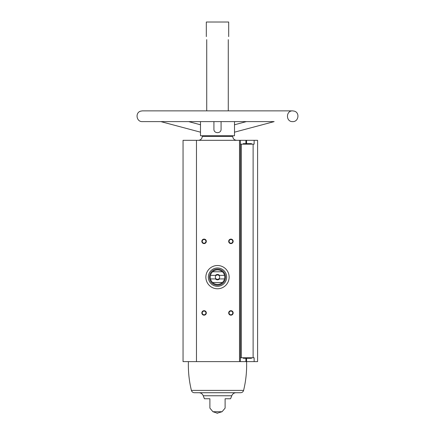 <?xml version="1.0" encoding="UTF-8"?>
<svg xmlns="http://www.w3.org/2000/svg" width="435" height="435" viewBox="0 0 435 435"><rect width="100%" height="100%" fill="white"/><g stroke="black" fill="none" stroke-linecap="round" stroke-linejoin="round"><path stroke-width="0.65" d="M254.138 144.164L254.138 140.32L257.591 140.32L257.591 361.615L254.138 361.615L254.138 357.771L241.305 357.771L241.305 144.164L254.138 144.164M246.585 143.632L246.585 140.32L254.138 140.32M240.408 140.32L183.048 140.32L183.048 361.615L240.408 361.615L240.408 140.32L246.585 140.32M240.408 357.771L241.305 357.771M240.408 144.164L241.305 144.164M243.6 390.402C243.143 391.853 242.159 392.626 240.642 392.723L194.358 392.723C192.841 392.626 191.857 391.853 191.4 390.402L243.6 390.402C245.9 380.94 246.895 371.349 246.585 361.615L254.138 361.615M206.734 39.645C206.277 35.724 206.277 35.724 206.734 39.645L206.734 110.876M228.266 39.645C228.723 35.724 228.723 35.724 228.266 39.645C228.723 35.724 228.723 35.724 228.266 39.645L228.266 110.876M206.315 36.605L206.315 22.016L228.685 22.016L228.685 36.605M234.503 124.774L246.34 121.615L234.503 121.615L234.503 135.753L200.497 135.753L200.497 121.615L188.659 121.615L200.497 124.774M213.922 121.615L213.922 129.173C213.672 133.801 221.328 133.806 221.078 129.173L221.078 121.615M209.893 408.117L212.938 411.727L222.062 411.727L216.994 413.25M209.893 398.754L209.893 408.117L209.893 398.754L209.893 408.117L209.893 398.754L204.417 398.754L203.243 395.763L231.757 395.763L230.583 398.754L225.107 398.754L225.107 408.117L225.107 398.754M230.925 239.109A2.235 2.235 0 0 1 232.861 242.469A2.235 2.235 0 0 1 228.984 242.469A2.235 2.235 0 0 1 230.925 239.109M204.075 310.699A2.235 2.235 0 0 1 206.016 314.054A2.235 2.235 0 0 1 202.139 314.054A2.235 2.235 0 0 1 204.075 310.699M230.925 310.699A2.235 2.235 0 0 1 232.861 314.054A2.235 2.235 0 0 1 228.984 314.054A2.235 2.235 0 0 1 230.925 310.699M204.075 239.109A2.235 2.235 0 0 1 206.016 242.469A2.235 2.235 0 0 1 202.139 242.469A2.235 2.235 0 0 1 204.075 239.109M240.408 361.615L246.585 361.615L246.585 358.304M206.315 22.016L228.685 22.016M198.349 140.32C200.742 140.086 202.052 138.77 202.286 136.383L202.286 135.753M203.243 395.763C202.454 393.844 201.019 392.827 198.942 392.723L236.058 392.723C233.981 392.827 232.546 393.844 231.757 395.763M204.075 239.5A1.849 1.849 0 0 1 205.679 242.273A1.849 1.849 0 0 1 202.476 242.273A1.849 1.849 0 0 1 204.075 239.5M230.925 311.085A1.849 1.849 0 0 1 232.524 313.863A1.849 1.849 0 0 1 229.321 313.863A1.849 1.849 0 0 1 230.925 311.085M204.075 311.085A1.849 1.849 0 0 1 205.679 313.863A1.849 1.849 0 0 1 202.476 313.863A1.849 1.849 0 0 1 204.075 311.085M230.925 239.5A1.849 1.849 0 0 1 232.524 242.273A1.849 1.849 0 0 1 229.321 242.273A1.849 1.849 0 0 1 230.925 239.5M242.915 357.771L243.361 358.304L251.414 358.304L251.865 357.771M244.807 358.304L246.096 358.304M242.915 144.164L243.361 143.632L251.414 143.632L251.865 144.077L242.915 144.077M229.131 277.144A11.631 11.631 0 0 1 211.682 287.214A11.631 11.631 0 0 1 211.682 267.068A11.631 11.631 0 0 1 229.131 277.144M224.525 275.355L219.501 275.355A2.686 2.686 0 0 0 215.499 275.355L210.475 275.355A7.248 7.248 0 0 1 212.628 271.772L222.372 271.772A7.248 7.248 0 0 1 222.372 282.511L212.628 282.511A7.248 7.248 0 0 1 210.475 278.933L215.499 278.933A2.686 2.686 0 0 0 219.501 278.933L224.525 278.933M210.475 275.355A7.248 7.248 0 0 0 210.475 278.933M215.499 275.355L216.222 275.355A2.202 2.202 0 0 1 218.778 275.355L219.501 275.355M219.501 278.933L218.778 278.933A2.202 2.202 0 0 1 216.222 278.933L215.499 278.933M218.778 278.933A2.202 2.202 0 0 0 218.778 275.355M216.222 275.355A2.202 2.202 0 0 0 216.222 278.933M225.553 277.144A8.053 8.053 0 0 1 213.471 284.115A8.053 8.053 0 0 1 213.471 270.168A8.053 8.053 0 0 1 225.553 277.144M222.372 282.511A7.248 7.248 0 0 1 212.628 282.511M212.628 271.772A7.248 7.248 0 0 1 222.372 271.772M226.673 277.144A9.173 9.173 0 0 1 212.916 285.088A9.173 9.173 0 0 1 212.916 269.2A9.173 9.173 0 0 1 226.673 277.144M253.116 357.771L253.116 144.164M239.511 361.615L239.511 140.32M196.473 361.615L196.473 140.32M202.286 136.383L232.714 136.383L232.714 135.753M245.9 358.304L245.9 361.615M245.9 143.632L245.9 140.32M242.915 357.858L251.865 357.858M222.062 411.727L225.107 408.117M232.714 136.383C232.948 138.77 234.258 140.086 236.651 140.32M212.938 411.727L217.5 413.25M191.4 390.402C189.1 380.94 188.105 371.349 188.415 361.615M234.503 132.18L274.137 121.615L142.332 121.615L160.863 121.615L200.497 132.18M142.332 121.615L142.332 121.615C136.476 121.952 134.942 112.741 140.597 111.164L142.332 110.876L292.668 110.876L294.403 111.164C300.058 112.741 298.524 121.952 292.668 121.615C285.741 121.947 285.741 110.544 292.668 110.876"/></g></svg>
